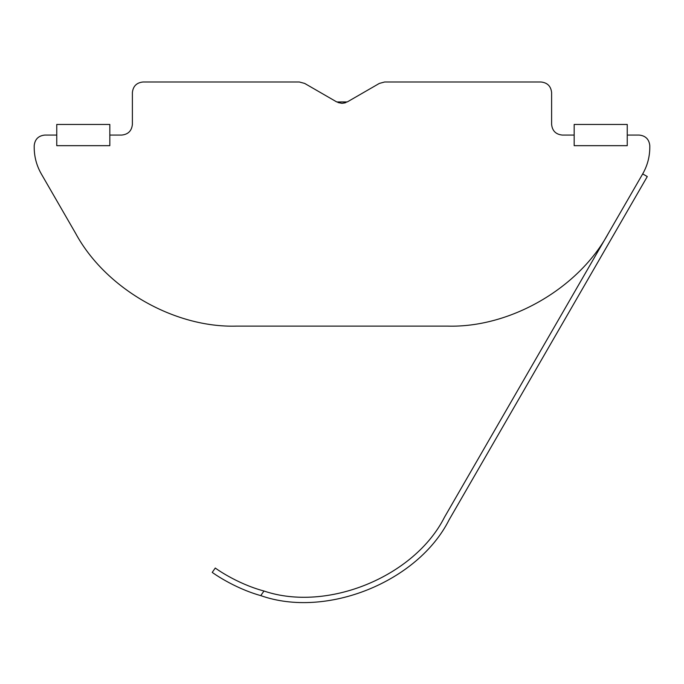 <?xml version="1.0" encoding="UTF-8"?>
<svg xmlns="http://www.w3.org/2000/svg" width="684" height="684" viewBox="0 0 684 684"><rect width="100%" height="100%" fill="white"/><g stroke="black" fill="none" stroke-linecap="round" stroke-linejoin="round"><path stroke-width="1.03" d="M337.947 102.532L342 103.335L345.061 102.882M304.662 83.422L299.353 81.995C240.323 81.995 240.323 81.995 299.353 81.995L304.662 83.422L299.353 81.995L304.662 83.422L336.69 101.916L304.662 83.422M346.027 102.54L342.06 103.335M341.94 103.335L337.973 102.54M379.338 83.422L384.647 81.995C443.677 81.995 443.677 81.995 384.647 81.995L379.338 83.422L347.31 101.916L379.338 83.422L384.647 81.995L379.338 83.422M347.31 101.916L336.767 101.95M212.237 572.388C211.484 571.892 232.97 587.821 260.758 595.619C232.97 587.821 211.484 571.892 212.237 572.388C211.484 571.892 232.97 587.821 260.758 595.619C232.97 587.821 211.484 571.892 212.237 572.388L215.28 568.036C214.511 567.549 236.074 583.538 263.981 591.019C327.14 612.462 414.418 576.783 444.48 517.232C414.418 576.783 327.14 612.462 263.981 591.019L260.758 595.619C326.277 618.798 417.847 581.964 449.072 519.883L647.286 176.566L642.686 173.916C647.38 165.69 649.757 156.85 649.8 147.376L649.8 145.675C649.125 139.28 645.585 135.74 639.189 135.064L627.245 135.064L627.245 145.675L574.175 145.675L574.175 135.064L562.239 135.064C555.836 134.389 552.296 130.849 551.62 124.454L551.62 92.614C550.945 86.21 547.405 82.67 541.01 81.995L384.647 81.995L541.01 81.995C547.405 82.67 550.945 86.21 551.62 92.614M254.439 81.995L142.99 81.995C136.595 82.67 133.055 86.21 132.38 92.614L132.38 124.454C131.704 130.849 128.165 134.389 121.761 135.064L109.825 135.064L109.825 145.675L56.755 145.675L56.755 135.064L44.811 135.064C38.415 135.74 34.875 139.28 34.2 145.675L34.2 147.376C34.243 156.85 36.62 165.69 41.314 173.916L75.565 233.244C105.242 288.306 173.898 327.944 236.416 326.114L447.584 326.114C510.102 327.944 578.758 288.306 608.435 233.244L642.686 173.916C647.38 165.69 649.757 156.85 649.8 147.376M299.353 81.995L142.99 81.995C136.595 82.67 133.055 86.21 132.38 92.614M639.189 135.064C645.585 135.74 649.125 139.28 649.8 145.675M444.48 517.232L608.435 233.244C578.758 288.306 510.102 327.944 447.584 326.114M236.416 326.114C173.898 327.944 105.242 288.306 75.565 233.244M41.314 173.916C36.62 165.69 34.243 156.85 34.2 147.376M34.2 145.675C34.875 139.28 38.415 135.74 44.811 135.064M494.712 440.829L449.072 519.883M607.486 245.505L647.286 176.566M56.755 135.064L56.755 124.454L109.825 124.454L109.825 135.064M574.175 135.064L574.175 124.454L627.245 124.454L627.245 135.064"/></g></svg>
